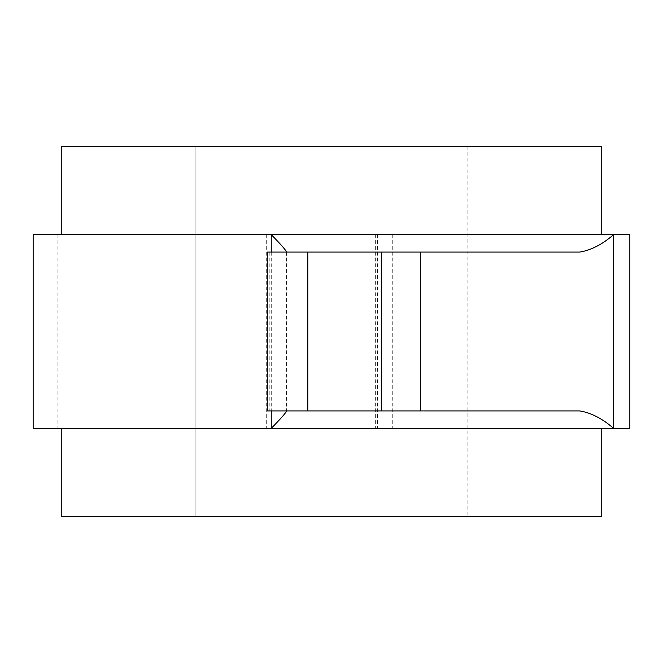 <?xml version="1.0" encoding="UTF-8"?>
<svg xmlns="http://www.w3.org/2000/svg" width="663" height="663" viewBox="0 0 663 663"><rect width="100%" height="100%" fill="white"/><g stroke="black" fill="none" stroke-linecap="round" stroke-linejoin="round"><path stroke-width="0.5" stroke-dasharray="3.31 2.49" d="M579.885 252.073L267.264 252.073M286.524 252.073L286.524 410.927L579.885 410.927M601.755 146.482L61.245 146.482M331.5 234.636L271.258 234.636M331.5 428.364L601.755 428.364L331.5 428.364M601.755 516.518L61.245 516.518M629.85 428.364L33.15 428.364M629.85 234.636L33.15 234.636M195.883 146.482L467.117 146.482L195.883 146.482L195.883 516.518L467.117 516.518L195.883 516.518L195.883 146.482M467.117 146.482L467.117 516.518L467.117 146.482M423.002 234.636L423.002 428.364M375.648 234.636L375.648 428.364M266.683 234.636L266.683 428.364M286.524 410.927L267.264 410.927M271.258 252.073L271.258 410.927M57.109 234.636L57.109 428.364M392.745 234.636L392.745 428.364M377.819 234.636L377.819 428.364M269.219 252.073L269.219 410.927M377.346 234.636L377.346 428.364M286.723 252.015L286.723 410.985"/><path stroke-width="0.99" d="M271.258 410.927L271.258 428.364L33.15 428.364L33.15 234.636L613.582 234.636C602.543 244.291 591.313 250.1 579.885 252.073L420.325 252.073L420.325 410.927L579.885 410.927C591.313 412.9 602.543 418.709 613.582 428.364L629.85 428.364L629.85 234.636L613.582 234.636L613.582 428.364L271.258 428.364C280.374 419.074 285.513 413.264 286.673 410.927L286.723 410.985M61.245 234.636L61.245 146.482L601.755 146.482L601.755 234.636M61.245 428.364L61.245 516.518L601.755 516.518L601.755 428.364M286.723 252.015L286.673 252.073C285.513 249.736 280.374 243.926 271.258 234.636L331.5 234.636M381.581 410.927L381.581 252.073L267.264 252.073L267.264 410.927L420.325 410.927M381.581 252.073L420.325 252.073M271.258 234.636L271.258 252.073M307.781 252.073L307.781 410.927"/></g></svg>
